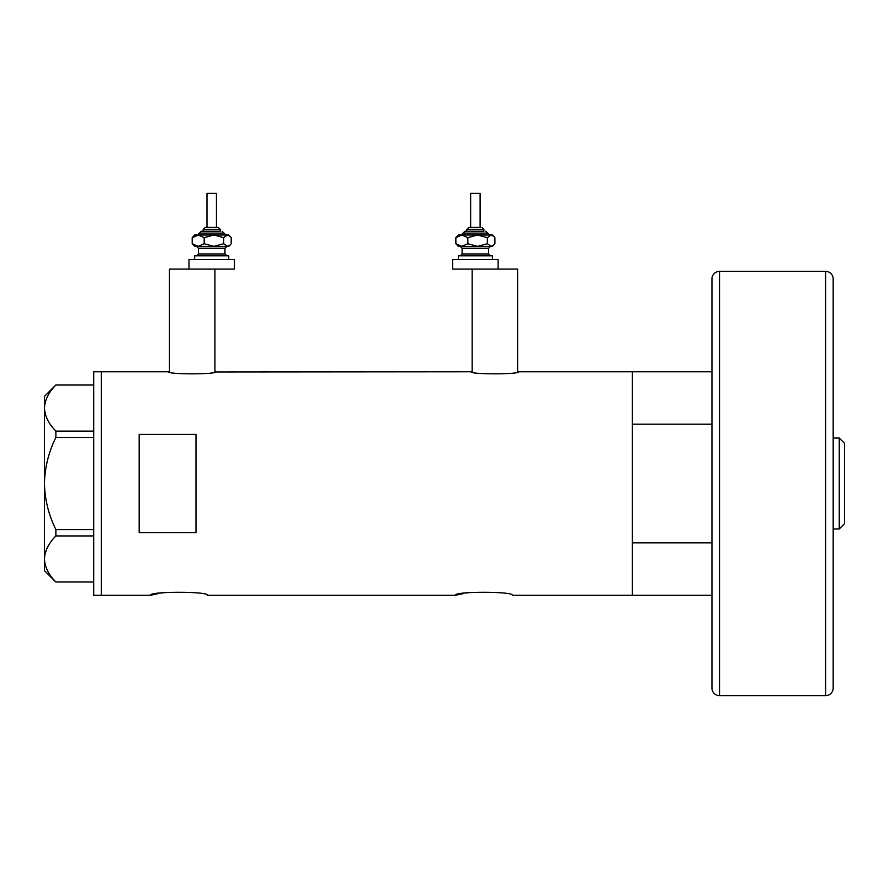 <?xml version="1.0" encoding="UTF-8"?>
<svg xmlns="http://www.w3.org/2000/svg" width="889" height="889" viewBox="0 0 889 889"><rect width="100%" height="100%" fill="white"/><g stroke="black" fill="none" stroke-linecap="round" stroke-linejoin="round"><path stroke-width="1.33" d="M215.871 371.769C217.338 374.513 167.043 374.513 168.521 371.769L169.466 371.958L169.466 269.1L214.927 269.1L214.927 371.958L471.203 371.769C469.736 374.513 520.032 374.513 518.565 371.769L517.62 371.958L517.62 269.1L472.159 269.1L472.159 371.958L471.203 371.769M711.956 595.274L512.308 595.274C514.075 591.296 453.723 591.296 455.49 595.274L207.348 595.274C209.115 591.296 148.763 591.296 150.519 595.274L158.887 593.452M160.909 593.096L163.054 592.763M455.49 595.274L463.847 593.452M465.869 593.096L468.014 592.763M195.98 532.622L195.98 434.421L139.162 434.421L139.162 532.622L195.98 532.622M711.956 542.846L632.401 542.846L632.401 595.274L632.401 371.769L518.565 371.769M168.521 371.769L101.279 371.769L101.279 595.274L101.279 371.769L93.701 371.769L93.701 595.274L150.519 595.274M93.701 437.455L55.874 437.455L55.874 431.098C48.684 423.886 44.872 416.208 44.45 408.062C44.828 400.028 48.639 392.349 55.874 385.026L93.701 385.026M55.874 431.098L93.701 431.098M93.701 582.006L55.874 582.006C48.684 574.805 44.872 567.126 44.45 558.981C44.828 550.947 48.639 543.268 55.874 535.945L55.874 529.577C48.651 514.998 44.839 499.64 44.45 483.516C44.85 467.347 48.651 451.99 55.874 437.455M93.701 535.945L55.874 535.945M55.874 529.577L93.701 529.577M55.807 582.006L44.45 570.649L44.45 396.383L55.807 385.026M711.956 371.769L632.401 371.769L632.401 424.197L711.956 424.197M839.249 438.055L844.55 443.367L844.55 523.677L839.249 528.977L839.249 438.055L833.182 438.055M839.249 528.977L833.182 528.977M719.534 695.665L825.603 695.665A7.579 7.579 0 0 0 833.182 688.086L833.182 278.946A7.579 7.579 0 0 0 825.603 271.367L719.534 271.367L719.534 695.665A7.579 7.579 0 0 1 711.956 688.086L711.956 278.946A7.579 7.579 0 0 1 719.534 271.367M205.581 227.428L218.338 227.428L205.581 227.428M220.228 231.218L220.228 229.318L203.181 229.318L203.181 231.218L201.292 231.218L219.583 231.218M206.97 227.428L206.97 193.335L216.438 193.335L216.438 227.428M194.658 259.632L194.658 255.843L228.751 255.843L228.751 259.632M188.979 259.632L234.44 259.632L234.44 269.1L188.979 269.1L188.979 259.632M224.828 235.007L213.927 235.007L227.451 235.007L230.162 236.407L231.218 237.641L231.218 243.73L230.162 244.964L227.451 246.364L213.927 246.364L225.706 246.364M194.658 246.364L213.927 246.364L204.17 243.73L198.18 246.364L192.191 243.73L194.658 246.364M198.58 235.007L192.191 237.641L194.658 235.007L213.927 235.007L223.684 237.641L223.684 243.73L227.451 246.364L228.751 246.364L230.162 244.964M223.684 243.73L213.927 246.364M223.684 237.641L227.451 235.007L228.751 235.007L230.162 236.407M198.18 235.007L204.17 237.641L213.927 235.007M192.191 237.641L192.191 243.73M204.17 237.641L204.17 243.73M480.116 227.428L480.116 193.335L470.637 193.335L470.637 227.428L468.747 227.428L479.749 227.428M483.894 231.218L483.894 229.318L466.847 229.318L466.847 231.218L464.958 231.218L483.249 231.218M458.324 259.632L458.324 255.843L492.417 255.843L492.417 259.632M496.373 269.1L452.645 269.1L452.645 259.632L498.107 259.632L498.107 269.1M488.494 235.007L477.593 235.007L491.117 235.007L493.828 236.407L494.895 237.641L494.895 243.73L493.828 244.964L491.117 246.364L477.593 246.364L489.372 246.364M458.324 246.364L477.593 246.364L467.836 243.73L461.847 246.364L455.857 243.73L458.324 246.364M477.593 235.007L467.836 237.641L461.847 235.007L455.857 237.641L458.324 235.007L477.593 235.007L487.35 237.641L487.35 243.73L491.117 246.364L492.417 246.364L493.828 244.964M487.35 243.73L477.593 246.364M487.35 237.641L491.117 235.007L492.417 235.007L493.828 236.407M455.857 237.641L455.857 243.73M467.836 237.641L467.836 243.73M825.603 695.665L825.603 271.367M225.917 235.007L224.017 233.107L199.392 233.107L201.292 231.218M226.862 246.364L224.961 248.264L198.447 248.264L198.447 253.943L224.961 253.943L226.862 255.843M489.583 235.007L487.683 233.107L463.058 233.107L464.958 231.218M490.528 246.364L488.639 248.264L462.113 248.264L462.113 253.943L488.639 253.943L490.528 255.843M203.181 229.318L205.081 227.428M224.961 248.264L224.961 253.943M198.447 248.264L196.547 246.364M198.447 253.943L196.547 255.843M224.017 233.107L222.128 231.218M199.392 233.107L197.502 235.007M220.228 229.318L218.338 227.428M466.847 229.318L468.747 227.428M488.639 248.264L488.639 253.943M462.113 248.264L460.224 246.364M462.113 253.943L460.224 255.843M487.683 233.107L485.794 231.218M463.058 233.107L461.169 235.007M483.894 229.318L482.005 227.428"/></g></svg>

